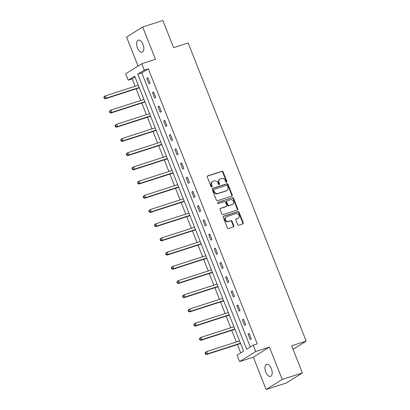 <?xml version="1.0" encoding="UTF-8"?>
<svg xmlns="http://www.w3.org/2000/svg" width="410" height="410" viewBox="0 0 410 410"><rect width="100%" height="100%" fill="white"/><g stroke="black" fill="none" stroke-linecap="round" stroke-linejoin="round"><path stroke-width="0.61" d="M226.566 182.245A0.676 0.579 58 0 0 226.873 181.44L223.112 171.944A0.969 0.825 58 0 0 221.964 171.303L207.706 175.9A0.969 0.825 58 0 0 207.27 177.048L211.027 186.55A0.676 0.579 58 0 0 212.139 186.191L211.652 184.961A3.095 2.639 58 0 1 212.549 181.517A3.095 2.639 58 0 1 213.051 181.281L214.24 180.902A3.095 2.639 58 0 1 217.91 182.942L218.397 184.172A0.676 0.579 58 0 0 219.504 183.813L219.017 182.588A3.095 2.639 58 0 1 219.914 179.144A3.095 2.639 58 0 1 220.421 178.909L221.61 178.524A3.095 2.639 58 0 1 225.274 180.569L225.761 181.799A0.676 0.579 58 0 0 226.566 182.245M226.422 182.271A0.676 0.579 58 0 0 226.438 181.712L222.676 172.215A0.969 0.825 58 0 0 221.528 171.575L207.363 176.146M211.688 187.022A0.676 0.579 58 0 0 211.703 186.463L211.217 185.233L211.652 184.961M219.053 184.643A0.676 0.579 58 0 0 219.068 184.085L218.581 182.86L219.017 182.588M271.369 368.616A6.309 3.213 -107.9 0 0 266.649 364.352A6.309 3.213 -107.9 0 0 265.793 372.095A6.309 3.213 -107.9 0 0 270.518 376.359A6.309 3.213 -107.9 0 0 271.369 368.616M143.008 44.408A6.309 3.213 -107.9 0 0 138.283 40.149A6.309 3.213 -107.9 0 0 137.432 47.888A6.309 3.213 -107.9 0 0 142.157 52.152A6.309 3.213 -107.9 0 0 143.008 44.408M237.646 224.562A0.969 0.825 58 0 0 238.794 225.198L242.792 223.911A0.969 0.825 58 0 0 243.232 222.763L239.056 212.211A0.969 0.825 58 0 0 237.908 211.575L223.65 216.172A0.969 0.825 58 0 0 223.214 217.32L227.391 227.868A0.969 0.825 58 0 0 228.534 228.508L233.367 226.95A0.969 0.825 58 0 0 233.808 225.802L232.019 221.287A0.969 0.825 58 0 0 230.871 220.647L228.478 221.421A2.588 2.209 58 0 1 225.52 219.96A2.588 2.209 58 0 1 226.161 216.834A2.588 2.209 58 0 1 226.581 216.639L235.97 213.61A2.588 2.209 58 0 1 238.922 215.071A2.588 2.209 58 0 1 238.287 218.197A2.588 2.209 58 0 1 237.861 218.392L236.298 218.899A0.969 0.825 58 0 0 235.858 220.047L237.646 224.562M253.185 345.164L255.707 351.534L239.594 361.594L237.072 355.219L243.601 351.139L134.711 76.111L128.181 80.191L125.655 73.815L141.768 63.76L144.294 70.13L137.76 74.21L246.651 349.238L253.185 345.164L257.219 343.862L148.328 68.834L144.294 70.13M141.768 63.76L155.487 59.332L142.69 27.004L162.862 20.5L173.609 47.637L188.134 42.953L306.183 341.115L291.659 345.799L302.406 372.936L282.229 379.445L269.426 347.111L255.707 351.534M231.788 196.108A0.969 0.825 58 0 0 232.224 194.96L228.047 184.413A0.969 0.825 58 0 0 226.904 183.772L212.641 188.369A0.969 0.825 58 0 0 212.206 189.522L216.383 200.07A0.969 0.825 58 0 0 217.525 200.705L231.788 196.108M233.551 198.312L237.728 208.859A0.969 0.825 58 0 1 237.287 210.012L223.03 214.609A0.969 0.825 58 0 1 221.887 213.969L220.098 209.454A0.969 0.825 58 0 1 220.534 208.306L226.32 206.44A0.969 0.825 58 0 0 226.756 205.292L225.572 202.299A0.969 0.825 58 0 0 224.424 201.659L218.407 203.601A0.676 0.579 58 0 1 217.91 202.35L232.403 197.676A0.969 0.825 58 0 1 233.551 198.312L233.116 198.583L237.293 209.131L237.728 208.859M302.406 372.936L286.288 382.996L266.116 389.5L282.229 379.445M142.69 27.004L126.572 37.064L138.062 66.071M293.047 349.315L306.183 341.115M148.328 68.834L141.793 72.908L250.3 346.962M146.821 78.402L148.984 83.865L150.075 83.189L147.913 77.726L146.821 78.402L148.025 78.013M152.448 92.609L154.611 98.072L155.697 97.395L153.535 91.932L152.448 92.609L153.653 92.219M158.07 106.815L160.233 112.278L161.325 111.602L159.162 106.139L158.07 106.815L159.275 106.431M163.698 121.022L165.86 126.49L166.947 125.808L164.784 120.345L163.698 121.022L164.902 120.637M169.32 135.228L171.488 140.697L172.574 140.015L170.411 134.552L169.32 135.228L170.524 134.844M174.947 149.435L177.11 154.903L178.201 154.221L176.034 148.758L174.947 149.435L176.151 149.05M180.569 163.646L182.737 169.11L183.823 168.428L181.661 162.965L180.569 163.646L181.773 163.257M186.196 177.853L188.359 183.316L189.451 182.635L187.283 177.171L186.196 177.853L187.401 177.463M191.824 192.059L193.986 197.523L195.073 196.841L192.91 191.378L191.824 192.059L193.023 191.67M197.446 206.266L199.608 211.729L200.7 211.047L198.537 205.584L197.446 206.266L198.65 205.876M203.073 220.472L205.236 225.936L206.322 225.254L204.159 219.791L203.073 220.472L204.277 220.083M208.695 234.679L210.858 240.142L211.949 239.46L209.787 233.997L208.695 234.679L209.899 234.289M214.322 248.885L216.485 254.349L217.572 253.667L215.409 248.204L214.322 248.885L215.527 248.496M219.945 263.092L222.107 268.555L223.199 267.879L221.036 262.41L219.945 263.092L221.149 262.702M225.572 277.298L227.734 282.762L228.821 282.085L226.658 276.617L225.572 277.298L226.776 276.909M231.194 291.505L233.357 296.968L234.448 296.292L232.285 290.823L231.194 291.505L232.398 291.115M236.821 305.711L238.984 311.175L240.07 310.498L237.908 305.03L236.821 305.711L238.025 305.322M242.443 319.918L244.606 325.381L245.698 324.705L243.535 319.241L242.443 319.918L243.648 319.528M248.07 334.124L250.233 339.588L251.32 338.911L249.157 333.448L248.07 334.124L249.275 333.735M135.1 77.09L132.215 78.889L135.136 86.269M136.151 88.837L140.758 100.476M141.778 103.043L146.385 114.682M147.4 117.25L152.013 128.889M153.027 131.456L157.635 143.095M158.649 145.663L163.262 157.302M164.277 159.869L168.884 171.508M169.904 174.076L174.511 185.715M175.526 188.282L180.133 199.921M181.153 202.489L185.761 214.128M186.775 216.695L191.383 228.334M192.403 230.902L197.01 242.541M198.025 245.108L202.632 256.747M203.652 259.32L208.26 270.959M209.274 273.526L213.882 285.165M214.901 287.733L219.509 299.372M220.524 301.939L225.131 313.578M226.151 316.146L230.758 327.785M231.773 330.352L236.385 341.991M237.4 344.559L240.721 352.943M269.426 347.111L253.313 357.171L266.116 389.5M253.313 357.171L239.594 361.594M132.215 78.889L128.181 80.191M141.793 72.908L137.76 74.21M219.914 179.144L219.478 179.416A3.095 2.639 58 0 0 218.581 182.86M212.549 181.517L212.113 181.789A3.095 2.639 58 0 0 211.217 185.233M231.696 196.139A0.969 0.825 58 0 0 231.788 195.232L227.611 184.684A0.969 0.825 58 0 0 226.469 184.044L212.298 188.615M227.33 185.756A0.676 0.579 58 0 0 226.525 185.305L214.01 189.343A0.676 0.579 58 0 0 213.702 190.148L214.215 191.444A3.095 2.639 58 0 0 217.884 193.484L226.438 190.727A3.095 2.639 58 0 0 226.945 190.491A3.095 2.639 58 0 0 227.842 187.047L227.33 185.756M213.574 189.615A0.676 0.579 58 0 0 213.267 190.419L213.702 190.148M226.945 190.491L226.51 190.763A3.095 2.639 58 0 1 226.002 190.998L217.449 193.756A3.095 2.639 58 0 1 213.779 191.716L213.267 190.419M237.2 210.038A0.969 0.825 58 0 0 237.293 209.131M220.19 208.546L225.884 206.712A0.969 0.825 58 0 0 226.043 206.64L226.479 206.368M217.633 202.571L232.403 197.676M232.321 204.508A2.588 2.209 58 0 0 232.742 204.308A2.588 2.209 58 0 0 233.382 201.182A2.588 2.209 58 0 0 230.425 199.726L227.119 200.792A0.969 0.825 58 0 0 226.679 201.94L227.868 204.933A0.969 0.825 58 0 0 229.011 205.574L231.886 204.78A2.588 2.209 58 0 0 232.306 204.58L232.742 204.308M226.684 201.064A0.969 0.825 58 0 0 226.243 202.212L226.679 201.94M231.886 204.78L228.575 205.846A0.969 0.825 58 0 1 227.432 205.205L226.243 202.212M233.116 198.583A0.969 0.825 58 0 0 231.968 197.948M238.287 218.197L237.851 218.468A2.588 2.209 58 0 1 237.426 218.663L235.955 219.14M226.161 216.834L225.725 217.105A2.588 2.209 58 0 0 225.085 220.231A2.588 2.209 58 0 0 228.042 221.692L228.478 221.421M233.275 226.981A0.969 0.825 58 0 0 233.372 226.074L231.583 221.559A0.969 0.825 58 0 0 230.435 220.918L228.042 221.692M242.705 223.942A0.969 0.825 58 0 0 242.797 223.035L238.62 212.482A0.969 0.825 58 0 0 237.472 211.847L223.306 216.413M138.324 85.239L105.355 95.868L106.257 98.144L105.17 98.825L139.226 87.848A0.984 0.84 -122 0 1 139.344 87.817M104.611 98.005L104.253 97.093L103.817 97.365L104.176 98.277L106.257 98.144L139.226 87.514M103.817 97.365L104.268 96.55L105.355 95.868L104.253 97.093M105.17 98.825L104.176 98.277M143.951 99.445L110.982 110.075L111.884 112.355L110.792 113.032L144.848 102.054A0.984 0.84 -122 0 1 144.971 102.023M110.239 112.212L109.875 111.3L109.439 111.571L109.803 112.483L111.884 112.355L144.853 101.721M109.439 111.571L109.89 110.756L110.982 110.075L109.875 111.3M110.792 113.032L109.803 112.483M149.573 113.652L116.604 124.281L117.506 126.562L116.419 127.238L150.475 116.261A0.984 0.84 -122 0 1 150.598 116.23M115.861 126.418L115.502 125.506L115.066 125.778L115.425 126.69L117.506 126.562L150.475 115.927M115.066 125.778L115.517 124.963L116.604 124.281L115.502 125.506M116.419 127.238L115.425 126.69M155.2 127.858L122.231 138.488L123.133 140.768L122.042 141.445L156.097 130.467A0.984 0.84 -122 0 1 156.22 130.436M121.488 140.625L121.124 139.713L120.689 139.989L121.052 140.897L123.133 140.768L156.102 130.139M120.689 139.989L121.14 139.169L122.231 138.488L121.124 139.713M122.042 141.445L121.052 140.897M160.822 142.065L127.853 152.694L128.755 154.975L127.669 155.651L161.724 144.674A0.984 0.84 -122 0 1 161.847 144.643M127.11 154.831L126.751 153.924L126.316 154.196L126.675 155.103L128.755 154.975L161.724 144.346M126.316 154.196L126.767 153.376L127.853 152.694L126.751 153.924M127.669 155.651L126.675 155.103M166.45 156.272L133.481 166.906L134.383 169.181L133.291 169.858L167.347 158.88A0.984 0.84 -122 0 1 167.47 158.849M132.737 169.038L132.374 168.131L131.938 168.402L132.302 169.309L134.383 169.181L167.352 158.552M131.938 168.402L132.394 167.582L133.481 166.906L132.374 168.131M133.291 169.858L132.302 169.309M172.077 170.478L139.108 181.112L140.005 183.388L138.918 184.064L172.974 173.087A0.984 0.84 -122 0 1 173.097 173.056M138.36 183.244L138.001 182.337L137.565 182.609L137.924 183.516L140.005 183.388L172.974 172.759M137.565 182.609L138.016 181.789L139.108 181.112L138.001 182.337M138.918 184.064L137.924 183.516M177.699 184.684L144.73 195.319L145.632 197.594L144.546 198.271L178.601 187.293A0.984 0.84 -122 0 1 178.719 187.262M143.987 197.451L143.623 196.544L143.187 196.815L143.551 197.722L145.632 197.594L178.601 186.965M143.187 196.815L143.643 195.995L144.73 195.319L143.623 196.544M144.546 198.271L143.551 197.722M183.326 198.896L150.357 209.525L151.254 211.801L150.168 212.482L184.223 201.5A0.984 0.84 -122 0 1 184.346 201.474M149.609 211.657L149.25 210.75L148.815 211.022L149.173 211.929L151.254 211.801L184.223 201.172M148.815 211.022L149.266 210.202L150.357 209.525L149.25 210.75M150.168 212.482L149.173 211.929M188.948 213.103L155.979 223.732L156.881 226.007L155.795 226.689L189.85 215.706A0.984 0.84 -122 0 1 189.968 215.68M155.236 225.869L154.872 224.957L154.437 225.228L154.801 226.141L156.881 226.007L189.85 215.378M154.437 225.228L154.893 224.408L155.979 223.732L154.872 224.957M155.795 226.689L154.801 226.141M194.576 227.309L161.607 237.938L162.509 240.214L161.417 240.895L195.473 229.913A0.984 0.84 -122 0 1 195.596 229.887M160.858 240.075L160.5 239.163L160.064 239.435L160.423 240.347L162.509 240.214L195.478 229.585M160.064 239.435L160.515 238.615L161.607 237.938L160.5 239.163M161.417 240.895L160.423 240.347M200.198 241.516L167.229 252.145L168.131 254.42L167.044 255.102L201.1 244.119A0.984 0.84 -122 0 1 201.218 244.093M166.486 254.282L166.127 253.37L165.691 253.641L166.05 254.554L168.131 254.42L201.1 243.791M165.691 253.641L166.142 252.821L167.229 252.145L166.127 253.37M167.044 255.102L166.05 254.554M205.825 255.722L172.856 266.351L173.758 268.627L172.666 269.308L206.722 258.326A0.984 0.84 -122 0 1 206.845 258.3M172.108 268.488L171.749 267.576L171.313 267.848L171.672 268.76L173.758 268.627L206.727 257.998M171.313 267.848L171.764 267.033L172.856 266.351L171.749 267.576M172.666 269.308L171.672 268.76M211.447 269.929L178.478 280.558L179.38 282.833L178.294 283.515L212.349 272.532A0.984 0.84 -122 0 1 212.467 272.507M177.735 282.695L177.376 281.783L176.941 282.054L177.299 282.967L179.38 282.833L212.349 272.204M176.941 282.054L177.392 281.239L178.478 280.558L177.376 281.783M178.294 283.515L177.299 282.967M217.074 284.135L184.105 294.764L185.007 297.04L183.916 297.721L217.971 286.739A0.984 0.84 -122 0 1 218.094 286.713M183.357 296.901L182.998 295.989L182.563 296.261L182.927 297.173L185.007 297.04L217.976 286.411M182.563 296.261L183.014 295.446L184.105 294.764L182.998 295.989M183.916 297.721L182.927 297.173M222.697 298.342L189.727 308.971L190.629 311.246L189.543 311.928L223.599 300.945A0.984 0.84 -122 0 1 223.716 300.919M188.984 311.108L188.626 310.196L188.19 310.467L188.549 311.38L190.629 311.246L223.599 300.617M188.19 310.467L188.641 309.652L189.727 308.971L188.626 310.196M189.543 311.928L188.549 311.38M228.324 312.548L195.355 323.177L196.257 325.453L195.165 326.135L229.221 315.152A0.984 0.84 -122 0 1 229.344 315.126M194.612 325.314L194.248 324.402L193.812 324.674L194.176 325.586L196.257 325.453L229.226 314.824M193.812 324.674L194.263 323.859L195.355 323.177L194.248 324.402M195.165 326.135L194.176 325.586M233.946 326.755L200.977 337.384L201.879 339.659L200.792 340.341L234.848 329.363A0.984 0.84 -122 0 1 234.971 329.332M200.234 339.521L199.875 338.609L199.439 338.88L199.798 339.793L201.879 339.659L234.848 329.03M199.439 338.88L199.89 338.065L200.977 337.384L199.875 338.609M200.792 340.341L199.798 339.793M239.573 340.961L206.604 351.59L207.506 353.871L206.414 354.547L240.47 343.57A0.984 0.84 -122 0 1 240.593 343.539M205.861 353.728L205.497 352.815L205.061 353.087L205.425 353.999L207.506 353.871L240.475 343.237M205.061 353.087L205.512 352.272L206.604 351.59L205.497 352.815M206.414 354.547L205.425 353.999M226.438 181.712L226.873 181.44M211.703 186.463L212.139 186.191M219.068 184.085L219.504 183.813M207.414 176.085L207.706 175.9M221.528 171.575L221.964 171.303M222.676 172.215L223.112 171.944M212.349 188.554L212.641 188.369M226.469 184.044L226.904 183.772M227.611 184.684L228.047 184.413M231.788 195.232L232.224 194.96M213.779 191.716L214.215 191.444M217.449 193.756L217.884 193.484M226.002 190.998L226.438 190.727M220.242 208.49L220.534 208.306M225.884 206.712L226.32 206.44M227.432 205.205L227.868 204.933M228.575 205.846L229.011 205.574M236.006 219.083L236.298 218.899M237.426 218.663L237.861 218.392M230.435 220.918L230.871 220.647M231.583 221.559L232.019 221.287M233.372 226.074L233.808 225.802M223.358 216.357L223.65 216.172M237.472 211.847L237.908 211.575M238.62 212.482L239.056 212.211M242.797 223.035L243.232 222.763M213.466 189.666L213.902 189.394M226.525 201.136L226.961 200.864"/></g></svg>
